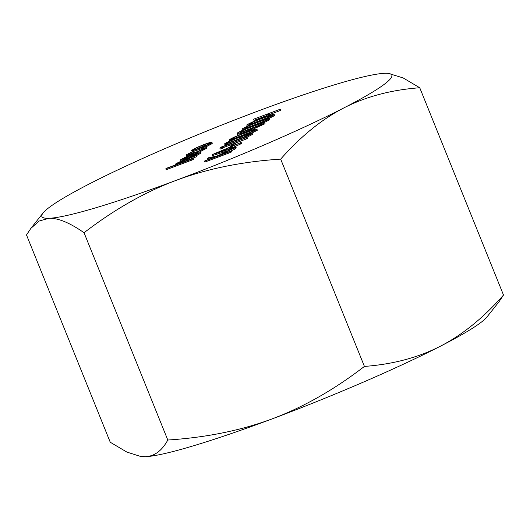 <?xml version="1.0" encoding="UTF-8"?>
<svg xmlns="http://www.w3.org/2000/svg" width="530" height="530" viewBox="0 0 530 530"><rect width="100%" height="100%" fill="white"/><g stroke="black" fill="none" stroke-linecap="round" stroke-linejoin="round"><path stroke-width="0.79" d="M280.317 109.2L254.234 118.959L280.317 109.2L280.688 110.114L280.125 110.591L270.221 114.301M266.159 115.818L254.042 120.356L253.671 119.435M270.022 113.811L267.617 115.845L264.94 116.845L267.345 114.811L270.022 113.811L270.393 114.725L269.452 115.527M274.639 115.56L274.268 114.646C270.956 116.626 265.696 118.932 258.481 121.542C250.889 124.47 247.013 125.597 246.847 124.908C250.147 122.92 255.44 120.601 262.721 117.945C270.307 115.03 274.156 113.93 274.268 114.646L274.639 115.56L269.28 118.322M247.397 126.219L246.993 126.14L246.847 124.908M265.033 123.709L264.662 122.794C261.35 124.775 256.089 127.081 248.875 129.691C241.282 132.619 237.407 133.745 237.241 133.056C240.54 131.069 245.827 128.75 253.115 126.094C260.7 123.179 264.549 122.079 264.662 122.794L265.033 123.709L253.015 129.181M248.305 130.956L241.123 133.507L237.387 134.289L237.241 133.056M252.545 134.302L252.174 133.388C248.861 135.369 243.601 137.674 236.387 140.284C228.794 143.213 224.919 144.339 224.753 143.65C228.052 141.662 233.339 139.344 240.627 136.687C248.212 133.772 252.061 132.672 252.174 133.388L252.545 134.302C249.232 136.29 243.972 138.588 236.751 141.205C229.165 144.133 225.283 145.253 225.118 144.571M207.68 158.444L208.482 157.768L217.115 155.992L234.803 147.804L218.579 155.601L231.166 150.891L231.531 151.805L230.974 152.282L204.891 162.047L204.52 161.133L205.077 160.656L215.014 156.94L207.68 158.444L208.052 159.364L209.111 159.146M234.803 147.804L235.174 148.718L234.432 149.354L230.855 151.004M192.33 151.62L191.569 150.613L191.873 150.175L196.749 147.525L204.156 144.458C210.059 142.312 212.543 141.755 211.609 142.789C209.668 144.2 205.607 146.095 199.432 148.466L193.291 150.467C191.655 150.858 191.178 150.765 191.873 150.175M211.98 143.703L211.609 142.789L211.927 142.338L212.298 143.259L211.98 143.703L206.157 146.784M202.248 148.433L193.662 151.381M196.577 155.376L177.722 163.293C177.166 163.869 178.332 163.677 181.214 162.717L193.139 158.298L193.51 159.212L192.946 159.689L166.195 169.706L165.824 168.785L166.387 168.308L177.676 164.081C175.615 164.651 174.88 164.651 175.476 164.081C177.577 162.703 181.366 161.014 186.845 159.02L196.577 155.376L196.948 156.29L196.391 156.767L179.948 163.127M388.49 73.425L403.125 77.923L419.747 87.755C391.339 89.848 366.064 96.559 343.924 107.882A188.713 17.43 -22 0 0 388.49 73.425A188.713 17.43 -22 0 0 384.687 73.306A188.713 17.43 -22 0 0 257.6 111.214A188.713 17.43 -22 0 0 89.749 183.711A188.713 17.43 -22 0 0 43.089 212.974A188.713 17.43 -22 0 0 48.985 218.287A188.713 17.43 -22 0 0 176.073 180.372A188.713 17.43 -22 0 0 343.924 107.882C321.816 119.27 300.729 136.356 280.675 159.132C242.23 161.617 207.369 168.699 176.073 180.372C144.809 192.112 114.135 209.569 84.051 232.736C69.841 222.785 58.154 217.969 48.985 218.287L39.114 221.05L30.892 228.351L26.5 234.962L110.253 442.245L126.875 452.077L140.649 456.462L145.313 456.694A188.713 17.43 158 0 1 141.51 456.575L140.649 456.462M196.656 154.084L195.954 154.283L195.583 153.369L197.173 152.534C200.201 151.62 201.254 151.56 200.333 152.355C198.406 153.746 194.371 155.621 188.223 157.973L182.386 159.908C180.465 160.411 179.875 160.351 180.611 159.729L186.202 156.767L193.317 153.866L189.23 157.331L198.154 152.938M200.698 153.269L200.333 152.355L200.665 151.885L201.036 152.806L200.698 153.269L196.643 155.535M181.406 161.127L180.677 161.067L180.611 159.729M193.317 153.866L193.682 154.786L191.94 156.264M193.768 151.262L188.76 153.925C187.845 154.82 189.68 154.442 194.285 152.786C199.214 150.871 202.387 149.374 203.811 148.287C204.474 147.718 203.911 147.671 202.129 148.135L203.884 147.254C206.342 146.585 207.097 146.638 206.144 147.419C204.315 148.817 200.247 150.739 193.934 153.183C187.792 155.396 185.301 155.926 186.461 154.767L193.019 151.322L193.768 151.262L194.139 152.183L190.157 154.15M202.791 148.976L202.129 148.135M206.514 148.334L206.144 147.419L206.521 146.896L206.892 147.81L206.514 148.334L199.87 151.838M195.669 153.574L193.523 154.382M187.368 156.251L186.487 156.191L186.116 155.27L186.461 154.767M241.17 142.404L231.279 146.83L228.443 149.235L235.857 146.909L235.247 147.426L212.205 154.614L241.17 142.404L241.541 143.319L240.931 143.835L230.749 148.513M235.857 146.909L236.228 147.824L235.088 148.506M229.464 150.275L212.497 155.595L212.126 154.68M235.439 143.146L233.034 145.18L230.358 146.181L232.763 144.147L235.439 143.146L235.81 144.061L234.399 145.253M222.534 148.347L220.228 149.036L219.857 148.122L221.01 147.141L247.093 137.376L247.464 138.297L246.9 138.767L223.494 147.532L222.534 148.347L222.163 147.433L219.857 148.122M257.348 130.228L256.977 129.313C253.665 131.294 248.404 133.6 241.19 136.21C233.597 139.138 229.722 140.264 229.556 139.576C232.856 137.588 238.142 135.269 245.43 132.613C253.015 129.698 256.865 128.598 256.977 129.313L257.348 130.228L251.988 132.99M230.106 140.887L229.702 140.808L229.556 139.576M252.731 128.479L250.326 130.512L247.649 131.513L250.054 129.479L252.731 128.479L253.102 129.393L252.161 130.188M269.836 119.634L269.465 118.72C266.153 120.701 260.892 123.006 253.678 125.617C246.086 128.545 242.21 129.671 242.044 128.982C245.344 126.995 250.63 124.676 257.918 122.019C265.503 119.104 269.353 118.004 269.465 118.72L269.836 119.634L264.477 122.397M242.594 130.294L242.19 130.214L242.044 128.982M486.911 317.026A188.713 17.43 158 0 1 440.251 346.289A188.713 17.43 158 0 1 272.4 418.786A188.713 17.43 158 0 1 145.313 456.694C154.455 456.31 161.948 450.752 167.798 440.026C206.236 437.542 241.104 430.459 272.4 418.786C303.663 407.04 334.337 389.583 364.421 366.422C392.836 364.322 418.11 357.611 440.251 346.289C462.359 334.9 483.446 317.821 503.5 295.038L499.108 301.649L486.911 317.026M503.5 295.038L419.747 87.755M364.421 366.422L280.675 159.132M167.798 440.026L84.051 232.736M193.139 158.298L192.576 158.768L192.946 159.689M192.576 158.768L165.824 168.785M182.651 160.888L183.022 161.802M196.02 155.853L196.391 156.767M175.609 165.347L175.476 164.081M197.922 153.289C198.604 152.68 197.829 152.706 195.583 153.369M183.141 159.225L182.982 158.828L183.592 159.152L186.951 158.159L190.416 155.217L182.751 159.159M182.386 159.908L182.671 160.623M188.223 157.973L188.408 158.437M187.925 157.331L184.765 158.854M193.934 153.183L194.298 154.097M203.811 148.287L204.083 147.903M188.481 154.323L188.76 153.925L188.952 154.396M194.371 149.685L194.212 149.301C193.569 150.063 195.504 149.626 200.009 147.983C204.699 146.181 207.78 144.743 209.264 143.67C209.979 142.875 208.091 143.299 203.606 144.928C198.909 146.737 195.775 148.195 194.212 149.301L194 149.619M209.264 143.67L209.489 143.339M193.291 150.467L193.622 151.275M199.432 148.466L199.803 149.38M203.606 144.928L203.977 145.849L196.001 149.334M207.912 144.524L203.977 145.849M231.166 150.891L230.603 151.368L230.974 152.282M230.603 151.368L204.52 161.133M234.061 148.433L234.432 149.354M217.24 152.746L226.078 149.977L228.304 148.082L217.24 152.746M235.247 147.426L235.618 148.347M231.279 146.83L231.65 147.751M240.56 142.921L240.931 143.835M233.034 145.18L233.26 145.737M230.358 146.181L230.63 146.843M247.093 137.376L223.123 146.618L223.494 147.532M223.123 146.618L222.163 147.433M246.536 137.853L246.9 138.767M224.899 144.882L224.753 143.65M249.517 134.375C249.935 133.898 248.888 134.077 246.377 134.911L240.057 137.164C234.445 139.198 230.245 141.02 227.443 142.636C227.814 143.067 230.981 142.126 236.936 139.814C242.541 137.8 246.735 135.985 249.517 134.375L249.663 134.163M236.387 140.284L236.751 141.205M247.026 135.74L230.278 142.199M246.377 134.911L246.748 135.832M240.057 137.164L240.428 138.085M254.32 130.3C254.738 129.823 253.691 130.002 251.18 130.837L244.86 133.09C239.249 135.124 235.048 136.945 232.246 138.562C232.617 138.993 235.784 138.052 241.74 135.74C247.344 133.726 251.538 131.91 254.32 130.3L254.466 130.089M251.829 131.665L235.081 138.125M251.18 130.837L251.551 131.758M244.86 133.09L245.231 134.011M262.005 123.781C262.423 123.305 261.376 123.483 258.865 124.318L252.545 126.571C246.934 128.605 242.733 130.426 239.931 132.043C240.302 132.474 243.469 131.533 249.425 129.221C255.029 127.207 259.223 125.391 262.005 123.781L262.151 123.57M248.875 129.691L249.107 130.281M259.514 125.146L242.766 131.606M258.865 124.318L259.236 125.239M252.545 126.571L252.916 127.491M266.809 119.707C267.226 119.23 266.179 119.409 263.668 120.244L257.348 122.496C251.737 124.53 247.536 126.352 244.734 127.968C245.105 128.399 248.272 127.458 254.228 125.146C259.832 123.132 264.026 121.317 266.809 119.707L266.954 119.495M264.318 121.072L247.57 127.531M263.668 120.244L264.039 121.165M257.348 122.496L257.719 123.417M271.612 115.633C272.029 115.156 270.982 115.335 268.471 116.169L262.151 118.422C256.54 120.456 252.34 122.278 249.537 123.894C249.908 124.325 253.075 123.384 259.031 121.072C264.636 119.058 268.829 117.243 271.612 115.633L271.757 115.421M269.121 116.997L252.373 123.457M268.471 116.169L268.842 117.09M262.151 118.422L262.522 119.343M279.754 109.67L280.125 110.591M187.05 159.205L187.421 160.126M43.089 212.974L30.892 228.351"/></g></svg>
